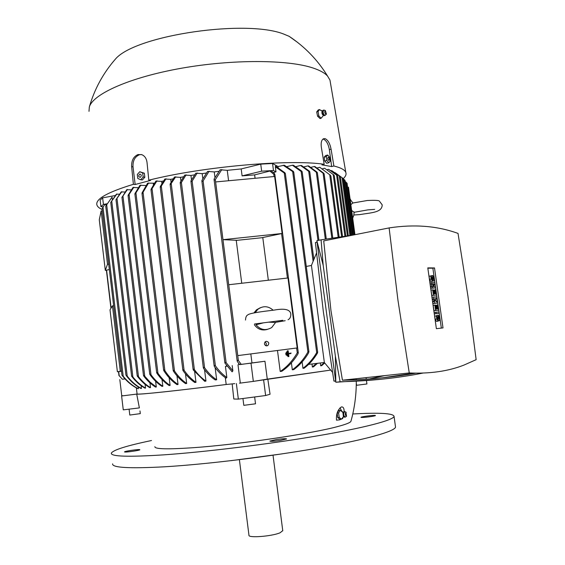 <?xml version="1.0" encoding="UTF-8"?>
<svg xmlns="http://www.w3.org/2000/svg" width="565" height="565" viewBox="0 0 565 565"><rect width="100%" height="100%" fill="white"/><g stroke="black" fill="none" stroke-linecap="round" stroke-linejoin="round"><path stroke-width="0.85" d="M351.642 210.477L354.149 212.299L367.843 209.883M352.694 218.189L353.824 215.23L354.107 211.917M350.109 199.247L352.885 202.969L350.851 204.671M354.947 234.694L348.464 187.177L347.645 187.368M347.002 183.187L345.144 181.358M344.925 180.256L343.054 178.589M324.734 362.977L321.676 365.675L320.708 365.816L320.334 362.977M317.481 363.323L313.483 366.855L312.389 367.01L311.986 363.987M302.967 368.338C308.448 364.171 313.024 358.923 316.704 352.581L317.558 352.023L317.466 353.111C313.872 359.142 309.451 364.157 304.21 368.168L302.967 368.338L302.127 361.939M292.317 369.821C298.567 365.308 303.765 359.354 307.918 351.96L308.787 351.458L308.716 352.673C304.69 359.623 299.697 365.273 293.722 369.623L292.317 369.821L291.406 362.85M280.219 371.473C286.949 366.996 292.628 360.781 297.261 352.821L298.151 352.419L298.094 353.69C293.581 361.141 288.157 366.996 281.822 371.254L280.219 371.473L277.493 350.547M268.34 280.226L262.781 237.526M255.069 178.293L254.631 174.889L242.095 175.892L241.198 168.928L260.733 164.133L272.549 163.504L278.015 166.534L284.372 165.22L293.327 171.386L293.673 172.233L283.164 165.227M221.819 169.549L215.322 179.677L214.439 180.051L214.121 178.999L220.18 169.754L227.25 170.333L241.198 168.928M227.25 170.333L228.585 180.736M236.227 240.252L241.749 283.256M250.825 353.987L251.976 362.942L264.957 361.247L267.273 379.136L253.339 381.389L250.994 363.154L239.595 364.552M254.158 381.255L330.666 370.082L267.273 379.136M282.14 233.486L261.772 237.738L237.328 240.302L222.977 239.673L215.625 181.937L274.639 176.485L282.14 233.486L222.977 239.673M297.19 347.941L237.759 355.604L297.19 347.941L287.988 277.987L228.726 284.739L237.759 355.604M269.886 171.047L271.348 170.976L274.392 173.476L274.731 174.507L273.785 174.303L269.886 171.047L254.631 174.889M275.325 166.76L275.579 166.124L284.922 172.784L285.283 173.752L275.325 166.76L275.988 171.852L273.298 172.53M275.988 171.852L273.474 170.517L261.652 171.174L242.095 175.892M311.435 265.479L306.279 266.433M316.457 253.191L311.428 265.43L324.359 362.532L332.425 372.194M384.659 375.619L369.235 378.967M335.666 381.177L333.936 381.121L323.328 311.598L315.404 242.54L317.064 242.208M381.029 379.27L335.808 382.237L316.859 240.683L321.082 239.843L323.194 265.317L335.37 356.155L340.116 381.77C369.778 381.043 397.35 378.147 422.846 373.098M414.138 373.14L382.83 377.766M352.701 235.139L321.082 239.843M389.116 227.914L397.944 300.142L409.258 372.949C429.993 373.868 448.222 371.247 463.929 365.096L476.14 359.672L467.947 296.222L458.024 233.409C437.359 225.894 414.392 224.058 389.116 227.914L323.724 240.888L330.928 310.425L342.432 380.203C368.479 379.631 392.901 377.286 415.699 373.168M434.513 267.93L443.002 327.905L436.378 328.689L427.797 267.895L434.513 267.93L432.868 268.206L441.343 328.096M427.839 268.184L432.868 268.206M435.58 287.931L430.777 288.298L430.594 286.956L432.345 284.216L430.212 284.273L430.022 282.931L431.681 282.662L434.824 282.585L435.015 283.92L433.27 286.66L435.389 286.596L435.58 287.931L432.437 288.037L432.246 286.695L433.998 283.948L431.872 284.011L431.681 282.662M437.72 303.08L432.931 303.539L432.677 301.745L434.429 300.283L432.296 299.055L432.041 297.261L433.708 297.006L436.837 296.837L437.027 298.179L435.467 298.264L437.218 299.514L437.345 300.403L435.975 301.844L437.536 301.745L437.72 303.08L434.591 303.292L434.337 301.491L436.088 300.029L433.962 298.8L433.708 297.006M439.175 313.349L434.386 313.865L434.195 312.516L435.862 312.276L438.984 312.007L439.175 313.349L436.053 313.624L435.862 312.276M438.525 320.729L440.184 320.503L439.641 320.56L439.196 317.424L438.659 316.577L438.158 321.153L436.816 319.02L436.371 315.87L436.922 315.821L437.903 319.818L437.91 317.551L437.183 317.65M437.967 321.174L436.498 321.379L435.149 319.253L434.704 316.11L436.371 315.87M436.399 315.87L436.929 315.454M437.423 304.902L437.974 304.867L438.73 310.22L433.941 310.715L433.186 305.333L435.403 305.051L435.975 309.083L436.71 309.027L436.201 305.446L436.752 305.404L437.261 308.984L437.995 308.928L437.423 304.902L435.82 305.503M435.283 289.732L435.827 289.711L436.59 295.057L431.794 295.467L431.031 290.092L433.249 289.81L433.821 293.842L434.556 293.807L434.054 290.226L434.605 290.205L435.114 293.779L435.848 293.744L435.283 289.732L433.666 290.29M434.57 280.812L434.019 280.819L433.023 276.829L432.564 281.271L431.173 279.082L430.735 275.953L431.293 275.946L432.289 279.95L432.748 275.515L434.132 277.697L434.57 280.812L432.783 281.08M432.373 281.299L430.911 281.54L429.52 279.35L429.075 276.221L430.735 275.953M430.897 275.946L431.286 275.755M434.019 280.819L432.825 281.01M436.59 295.057L433.454 295.213L432.691 289.831M434.054 290.226L433.327 290.339M433.454 295.213L431.794 295.467M438.73 310.22L435.608 310.482L434.845 305.086M436.201 305.446L435.474 305.552M435.608 310.482L433.941 310.715M440.184 320.503L439.747 317.375L438.405 315.249L437.91 317.551M439.641 320.56L438.525 320.708M436.053 313.624L434.386 313.865M437.027 298.179L435.636 298.384M433.962 298.8L432.296 299.055M436.088 300.029L434.429 300.283M434.337 301.491L432.677 301.745M434.591 303.292L432.931 303.539M431.872 284.011L430.212 284.273M433.998 283.948L432.345 284.216M432.246 286.695L430.594 286.956M432.437 288.037L430.777 288.298M342.432 380.203L409.258 372.949M323.194 265.317L316.859 240.683M340.116 381.77L335.808 382.237L335.37 356.155M333.936 381.121L335.631 380.937M342.658 178.13L335.003 172.579M339.932 176.386L331.697 170.609L339.932 176.386M337.291 175.602L328.54 169.345L332.453 171.682L337.291 175.602M333.866 174.988L324.578 168.236L333.866 174.988M330.426 175.298L319.818 167.297L330.426 175.298M323.717 173.222L324.056 173.886L323.088 173.243L314.239 166.513L314.98 166.597L323.717 173.222M316.951 172.085L317.29 172.77L316.322 172.212L307.833 165.898L308.681 165.969L316.951 172.085M309.345 171.11L309.684 171.824L308.716 171.35L300.559 165.474L301.512 165.517L309.345 171.11M301.759 171.124L302.098 171.901L301.138 171.485L292.359 165.241L293.44 165.255L301.759 171.124M324.359 362.49L308.582 364.397M312.389 367.01L316.421 363.45M320.708 365.816L324.366 362.532M266.899 345.858C264.286 345.257 263.777 343.866 265.359 341.684L266.313 341.324C268.933 341.938 269.434 343.336 267.817 345.519L266.899 345.858M264.992 341.995C266.475 342.976 266.708 344.205 265.691 345.667M253.939 312.954L256.439 309.874L260.366 307.706M267.33 329.437C262.047 330.843 257.739 329.31 254.412 324.833M255.147 312.728L257.81 309.352C263.092 305.594 268.198 305.877 273.135 310.199M256.298 324.691L263.269 322.883M268.559 322.17L275.106 322.417L285.191 320.708M275.671 322.332L271.737 327.531C265.783 330.984 260.529 330.045 255.966 324.713M264.957 361.247L250.994 363.154M331.076 170.757L331.697 170.609M327.234 169.662L328.54 169.345M322.594 168.723L324.578 168.236M317.163 167.946L319.818 167.297M310.912 167.332L314.239 166.513M303.815 166.901L307.833 165.898M295.82 166.654L300.559 165.474M286.865 166.626L292.359 165.241M278.015 166.534L278.157 167.614M273.474 170.517L272.549 163.504M261.652 171.174L260.733 164.133M241.276 364.411L239.652 364.623L237.378 361.593L237.399 360.293L238.366 360.477L241.276 364.411L251.976 362.942M209.099 171.209L203.11 180.927L202.206 181.386L201.931 180.397L207.574 171.421L214.255 171.922L218.796 171.336M214.255 171.922L214.94 177.297M238.649 363.337L238.818 364.651M232.872 370.866L232.13 371.841L224.912 363.076L225.11 362.342L226.113 362.603L232.872 370.866L232.201 365.562M197.227 172.975L192.142 181.111L191.253 181.633L191.005 180.765L195.794 173.201L202.192 173.639L206.246 173.038M202.192 173.639L202.814 178.547M226.48 365.463L226.579 366.24L227.024 366.177L225.435 366.395L226.579 366.24M226.84 377.498L226.078 378.155C221.89 375.414 217.991 371.551 214.375 366.579L214.382 365.484L215.392 365.802C218.93 370.781 222.744 374.68 226.84 377.498L225.435 366.395M253.339 381.389L240.323 383.091L237.999 364.842M240.323 383.091L239.489 383.169M236.375 383.579L238.345 399.109L265.628 395.528L270.056 394.236L267.817 379.073M263.629 380.019L265.628 395.528M238.345 399.109L233.811 399.024L232.173 383.903M136.709 394.095L139.378 407.909L123.269 409.865L121.609 395.98L136.709 394.095C138.828 394.773 176.146 390.86 226.586 384.461L226.191 384.497L225.322 377.646M342.743 417.358L342.56 418.623L339.607 419.873L336.493 420.169C336.076 414.039 337.708 409.639 341.373 406.955L341.514 406.92C343.266 406.772 344.149 408.347 344.163 411.645L343.993 411.708C342.715 414.018 342.983 415.854 344.812 417.21L344.904 417.189M154.888 446.647C154.443 449.118 167.184 449.472 193.11 447.713C237.773 444.648 312.812 433.517 338.244 426.406C346.465 424.195 350.703 422.45 350.971 421.179C354.587 408.085 356.36 394.751 356.289 381.177M124.554 451.915L124.54 451.873C124.364 451.181 139.534 449.02 139.838 449.691L139.859 449.74C140.099 450.425 124.696 452.614 124.554 451.915M279.993 440.488C273.919 441.307 270.529 441.505 269.844 441.081L276.483 439.535C282.521 438.715 285.897 438.518 286.61 438.941L279.993 440.488M375.118 415.423L375.464 415.55C375.683 416.108 363.189 417.768 361.268 417.436L360.957 417.309C360.774 416.758 373.07 415.113 375.118 415.423M151.505 440.523C126.652 445.721 113.261 449.931 111.34 453.144C110.648 456.555 128.057 457.127 163.567 454.867C204.961 452.028 267.768 444.316 316.181 436.074C364.693 427.818 393.212 420.191 394.059 416.426C393.523 413.298 379.765 412.485 352.772 413.976M112.605 463.858C111.969 467.728 129.442 468.703 165.015 466.768C206.486 464.275 269.35 456.626 317.763 448.102C366.29 439.563 394.751 431.392 395.528 427.112L395.415 426.307M231.05 460.666L281.321 453.985M239.398 459.719L248.96 535.21C247.929 538.212 271.927 536.369 280.085 532.781L282.754 530.641M234.743 383.642L226.586 384.461M255.514 403.798L243.812 405.338L242.943 398.509M366.459 380.542L366.925 383.96L356.586 385.288L356.289 383.31M339.968 407.866L342.256 411.963M339.212 417.429L341.38 419.173L339.904 419.294L337.729 417.549L337.136 413.114L338.718 410.451L340.201 410.317L338.619 412.987L339.212 417.429L337.729 417.549M337.136 413.114L338.619 412.987M342.913 412.415L343.393 416.709L344.495 417.168M342.178 411.73L340.201 410.317M341.38 419.173L343.534 416.885M345.328 411.864L344.615 411.652C343.16 413.891 343.407 415.706 345.349 417.104L346.62 416.13M345.95 412.351C344.925 413.926 345.102 415.211 346.465 416.193L345.95 412.351M343.167 417.104L342.56 418.623M106.94 203.788L103.43 204.424L100.93 206.635L100.153 200.13L102.639 197.842L115.189 195.547M116.913 193.943L110.747 202.418L116.362 194.226L119.342 194.169M121.793 191.676L115.995 199.742L121.143 191.959L124.929 191.987M127.443 189.445L122.153 197.171L126.694 189.72L131.221 189.826M133.806 187.234L128.312 195.617L128.17 195.137L132.973 187.509L138.199 187.7M140.869 185.059L135.141 194.092L134.986 193.52L139.951 185.334L145.911 185.482M148.595 182.926L142.253 193.555L142.076 192.849L147.592 183.187L154.365 183.173M156.978 180.821L151.251 189.911L151.067 189.211L155.891 181.082L161.654 181.372L163.433 180.955M166.018 178.773L160.509 187.255L160.305 186.535L164.853 179.027L170.722 179.338L173.123 178.837M175.729 176.774L170.411 184.642L170.192 183.893L174.479 177.022L180.475 177.368L183.463 176.803M186.118 174.832L181.393 182.481L180.51 183.074L180.284 182.262L184.783 175.072L190.956 175.461L194.487 174.868M333.894 166.004L331.655 166.555L321.909 164.846L324.169 164.288L321.33 147.183C320.779 142.811 321.478 140.014 323.434 138.785L324.974 138.609C327.919 139.859 329.953 143.383 331.083 149.174L333.894 166.004C340.836 167.713 344.805 169.853 345.801 172.417C346.529 174.373 345.66 176.471 343.195 178.702M148.814 180.193L150.58 180.397L135.169 184.501L133.389 184.31L131.638 166.654C131.412 160.531 133.545 156.498 138.044 154.549L141.801 154.676C144.725 155.891 146.462 158.447 147.013 162.353L148.814 180.193C202.927 166.541 289.393 159.026 324.169 164.288M102.159 209.523C99.08 208.16 97.307 206.571 96.848 204.749C95.584 198.929 107.76 192.114 133.389 184.31M88.988 111.347L89.319 107.011C92.992 94.002 129.639 77.433 181.068 68.301C232.441 59.134 288.298 59.544 313.25 68.083C320.051 70.371 324.826 73.033 327.566 76.07L329.953 80.053L330.341 82.321M323.222 139.075C326.252 140.297 328.293 143.814 329.36 149.619L331.655 166.555M321.082 110.627L319.585 109.561L318.074 111.524L318.829 115.896L321.097 118.269L323.505 115.451M322.121 111.192L322.05 111.305C321.669 113.078 322.085 114.434 323.314 115.373L323.674 115.5M323.505 110.154L323.095 110.281C322.241 112.428 322.707 114.208 324.494 115.613L325.108 115.437M324.31 110.189L323.696 110.118C322.664 112.082 323.074 113.862 324.924 115.444L326.351 114.194M325.998 114.314L326.436 114.095L325.327 110.528C324.359 111.672 324.578 112.936 325.998 114.314M323.992 110.083L325.327 110.528M319.585 109.561L318.264 109.935L316.69 111.912L317.594 116.242L320.051 118.558L321.097 118.269M318.074 111.524L316.69 111.912M318.829 115.896L317.594 116.242M111.955 63.216L115.627 58.852C136.257 34.868 248.911 18.645 285.184 34.677L289.132 36.322L297.72 42.502M163.822 369.842L164.874 370.612C168.688 376.523 173.081 381.156 178.046 384.518L177.014 384.638C172.043 381.283 167.657 376.65 163.843 370.746L163.822 369.842M135.169 184.501L133.015 166.837C132.74 160.714 134.88 156.689 139.442 154.754L141.307 154.52M140.727 179.755L142.38 179.945L144.824 177.219L144.329 173.208L139.746 171.732L142.67 173.003L143.164 177.022L140.727 179.755L137.804 178.469L137.316 174.465L139.746 171.732M144.824 177.219L143.164 177.022M140.219 177.403C141.758 175.821 141.617 174.698 139.809 174.027C138.277 175.609 138.411 176.732 140.219 177.403M144.329 173.208L142.67 173.003M327.735 155.029L325.638 155.559L324.197 157.162L324.72 161.025L326.676 163.257L328.781 162.741L326.824 160.502L326.302 156.632L327.735 155.029L329.685 157.282L330.207 161.124L328.781 162.741M328.752 160.439C329.656 159.556 329.515 158.475 328.314 157.197C327.403 158.08 327.552 159.161 328.752 160.439M324.197 157.162L326.302 156.632M324.72 161.025L326.824 160.502M203.555 368.415L203.562 367.377L204.579 367.773C208.414 373.084 212.447 377.081 216.663 379.786L215.286 379.955C211.218 377.349 207.306 373.5 203.555 368.415M193.343 370.082L193.343 369.115L194.367 369.581C197.785 374.355 201.649 378.204 205.964 381.128L204.678 381.283L193.343 370.082M183.074 370.697L183.074 369.757L184.105 370.315C187.58 375.308 191.535 379.327 195.977 382.357L194.777 382.505C190.405 379.518 186.506 375.577 183.074 370.697M173.448 371.226L173.441 370.315L174.479 370.965C178.032 376.191 182.1 380.365 186.676 383.487L185.56 383.621C181.012 380.52 176.979 376.389 173.448 371.226M156.886 373.218L156.872 372.448L157.925 373.211C161.463 378.31 165.524 382.385 170.1 385.443L169.154 385.556C164.542 382.477 160.453 378.366 156.886 373.218M149.965 374.666L149.958 373.995L151.003 374.779C154.457 379.539 158.405 383.374 162.84 386.276L161.986 386.368C157.473 383.43 153.468 379.532 149.965 374.666M143.715 376.015L143.715 375.443L144.753 376.241L150.163 382.251L156.3 386.997L155.53 387.082C151.116 384.292 147.175 380.605 143.715 376.015M137.436 376.325L137.443 375.824L138.482 376.678C142.302 381.509 146.314 385.153 150.509 387.611L149.838 387.682C145.488 385.139 141.349 381.354 137.436 376.325M131.822 376.481L131.829 376.057L132.867 376.961C136.73 381.82 140.953 385.535 145.53 388.106L144.965 388.162C140.191 385.5 135.805 381.608 131.822 376.481M103.43 204.424L102.639 197.842M112.04 197.107L105.719 206.183L112.04 197.107L112.329 199.516M126.165 375.499L127.217 376.142C131.553 381.679 136.299 385.789 141.441 388.473L140.996 388.508C135.628 385.754 130.685 381.417 126.165 375.499M119.116 375.605L122.365 379.242L125.006 378.91M149.93 382.844L150.509 387.611M155.601 381.248L156.3 386.997M162.021 379.539L162.84 386.276M169.154 377.738L170.1 385.443M153.277 183.456L153.426 184.649M176.979 375.838L178.046 384.518M161.654 181.372L161.908 183.406M185.482 373.868L186.676 383.487M170.722 179.338L171.075 182.177M194.664 371.827L195.977 382.357M180.475 177.368L180.927 180.97M204.544 369.736L205.964 381.128M190.956 175.461L191.493 179.762M215.131 367.603L216.663 379.786M100.93 206.635L103.12 206.847M104.695 204.601L102.088 208.76L104.695 204.601L106.418 204.742M122.16 375.513L123.212 376.29C127.972 382.088 133.029 386.22 138.383 388.692L138.079 388.706C132.408 386.135 127.104 381.735 122.16 375.513M138.157 386.863L138.383 388.692M141.102 385.669L141.441 388.473M145.071 384.32L145.53 388.106M125.049 378.953L122.351 379.228M136.342 387.823L137.09 394.038L121.609 395.98M226.191 384.497C176.012 390.867 139.047 394.73 137.09 394.038M113.664 305.792L112.463 305.842L110.013 309.825L117.393 371.777L121.482 371.233M121.461 371.05L117.393 371.777M120.267 371.198L112.463 305.842M102.343 211.028L101.135 210.943L99.278 219.82L105.309 270.388L109.335 269.547M108.699 264.258L107.498 264.251L105.309 270.388M107.498 264.251L101.135 210.943M140.304 413.629L129.795 415.056L129.088 409.159M122.626 395.67L121.743 395.768L119.815 379.609M285.756 353.033L286.158 352.984L286.406 354.891L286.003 354.94L285.756 353.033M286.406 354.891L286.886 354.827L286.639 352.92L286.158 352.984M288.03 356.628L287.274 350.893L287.677 350.837L288.023 353.471L290.65 353.125L290.707 353.605L288.086 353.944L288.433 356.579L288.03 356.628M290.707 353.605L291.123 353.069L288.503 353.408L288.157 350.78L287.677 350.837M288.503 353.408L288.023 353.471M291.123 353.069L290.65 353.125M288.433 356.579L288.906 356.508L288.567 353.881M286.519 351.967L286.921 351.91L287.416 355.731L287.013 355.788L286.519 351.967M287.416 355.731L287.896 355.668L287.394 351.847L286.921 351.91M353.245 235.033L346.034 182.135M351.585 235.273L343.965 179.352M297.261 352.821L296.625 348.012M287.43 278.051L281.582 233.606M274.082 176.534L273.785 174.303M307.918 351.96L284.315 173.462M316.704 352.581L292.705 171.887M432.289 277.719L431.561 277.839M432.472 279.061L431.752 279.181M431.173 279.082L429.52 279.35M433.581 277.705L432.854 277.825M438.101 318.893L437.374 318.999M436.816 319.02L435.149 319.253M439.196 317.424L438.468 317.53M349.883 235.478L342.002 177.551M347.419 235.782L339.283 175.955M344.904 236.114L336.648 175.277M341.606 236.558L333.23 174.769M338.167 237.053L329.798 175.199M331.825 238.02L323.088 173.243M325.313 239.094L316.322 172.212M317.975 240.457L308.716 171.35M313.116 261.312L301.138 171.485M238.366 360.477L215.322 179.677M226.113 362.603L203.11 180.927M215.392 365.802L192.142 181.111M331.083 149.174L329.36 149.619M164.874 370.612L143.086 192.594M131.638 166.654L133.015 166.837M204.579 367.773L181.393 182.481M194.367 369.581L171.28 183.985M184.105 370.315L161.364 186.506M174.479 370.965L152.098 189.077M157.925 373.211L135.967 193.138M151.003 374.779L129.124 194.643M144.753 376.241L122.965 196.182M138.482 376.678L117.019 198.675M132.867 376.961L111.743 201.253M127.217 376.142L106.693 204.862M119.208 375.866L118.699 371.608M111.114 308.031L106.594 270.119M123.212 376.29L103.021 207.397M359.545 214.622L353.867 214.99M352.722 203.026L367.25 200.511C375.026 200.123 379.087 200.349 379.44 201.182L382.18 204.812C382.258 212.645 371.191 212.652 359.792 214.594M368.112 209.855L374.694 209.382M354.156 212.235L353.824 215.23M350.47 199.247L350.109 199.283M354.121 234.856L347.079 183.222M352.482 235.167L345.003 180.313M298.299 352.751L274.809 174.197M308.928 351.748L285.346 173.497M317.685 352.256L293.736 172.035M432.748 275.515L431.095 275.784M438.405 315.249L436.745 315.482M350.787 235.365L343.033 178.441M348.33 235.669L340.321 176.774M345.829 235.986L337.686 176.054M342.531 236.431L334.268 175.496M339.106 236.912L330.85 175.906M332.771 237.865L324.126 173.808M326.273 238.931L317.361 172.671M318.935 240.266L309.754 171.696M313.879 259.469L302.169 171.739M257.81 309.352L256.439 309.874M245.514 320.072C245.634 317.297 246.361 315.602 247.696 314.98C249.37 313.18 261.673 311.59 274.322 310.065C284.817 308.158 290.318 309.528 290.82 314.189C290.813 317.05 289.887 318.9 288.044 319.726M254.504 324.006L282.768 320.306M267.817 345.519L266.143 345.822M331.415 171.124L332.46 171.682M237.18 361.056L214.057 179.486M224.905 363.013L201.867 180.892M214.177 366.064L190.928 181.231M395.528 427.112L394.059 416.426M282.775 530.817L273.029 455.249M254.638 396.969L255.521 403.82M366.099 377.907L366.275 379.172M343.153 412.189L341.818 411.285M342.778 412.57L343.993 411.708M346.211 412.358L344.982 411.666M344.643 411.645L344.191 411.638M329.953 80.053L345.801 172.417M320.595 110.203L322.297 110.945M323.696 110.118L323.244 110.196M323.095 110.281L322.05 111.305M289.132 36.322C304.916 46.81 317.728 60.06 327.566 76.07M89.319 107.011C94.482 89.051 103.254 72.998 115.627 58.852M163.617 370.181L141.984 193.364M203.351 367.893L180.2 182.728M193.138 369.574L170.107 184.352M182.862 370.174L160.22 187.001M173.229 370.689L150.975 189.692M156.667 372.709L134.887 193.979M149.746 374.192L128.064 195.554M143.496 375.577L121.92 197.164M137.224 375.916L115.995 199.756M131.61 376.092L110.747 202.432M125.953 375.111L105.726 206.19M118.975 375.619L118.502 371.629M110.945 308.306L106.397 270.162M121.962 375.252L102.067 208.739M356.275 379.744L356.254 378.698M139.972 410.903L140.304 413.644"/></g></svg>
